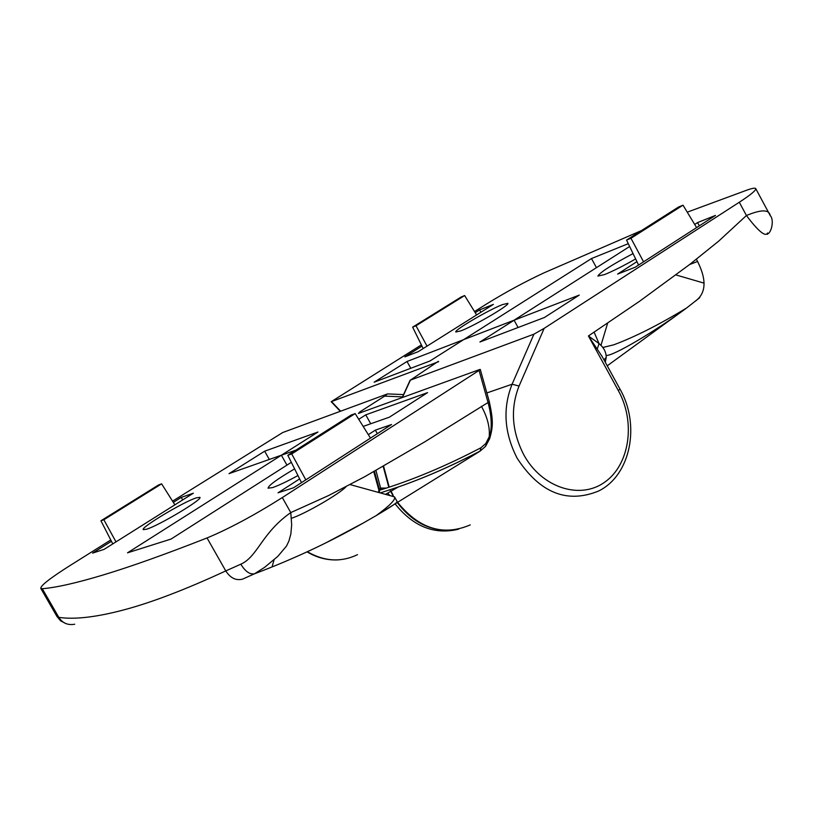 <?xml version="1.0" encoding="UTF-8"?>
<svg xmlns="http://www.w3.org/2000/svg" width="813" height="813" viewBox="0 0 813 813"><rect width="100%" height="100%" fill="white"/><g stroke="black" fill="none" stroke-linecap="round" stroke-linejoin="round"><path stroke-width="1.22" d="M196.268 497.861C183.24 501.967 139.958 527.922 143.312 529.649L146.594 529.212C159.216 525.432 203.463 498.908 199.856 497.332L196.268 497.861M111.432 541.265L92.56 553.125L104.105 549.364L193.362 493.196L181.238 497.393L173.332 502.363M299.631 478.898L278.036 492.81L293.554 487.77L391.541 424.518L375.352 430.128L368.309 434.66M296.023 450.077L281.379 455.229L127.509 552.82L171.065 539.06L291.328 462.333M317.974 432.018L264.662 451.185L229.022 473.644L281.45 455.178L317.974 432.018M363.167 426.419L389.397 417.181L427.597 392.618L365.759 414.843L358.746 419.315M294.611 468.877C277.263 479.07 268.412 485.503 268.056 488.176L272.548 487.607C278.503 485.554 286.979 481.54 297.954 475.544M380.301 492.922L398.35 486.957C424.721 477.77 451.967 465.829 480.077 451.144L485.229 446.632L488.948 439.325C492.282 429.03 491.936 416.591 487.902 402.008L479.07 370.423L282.304 497.576C254.327 515.249 229.236 528.704 207.041 537.962C165.354 554.314 130.903 566.6 103.668 574.821C76.574 582.992 56.107 587.616 42.286 588.703L40.813 588.439C40.254 585.899 49.888 578.328 69.745 565.726L110.761 539.974M479.07 370.423L479.741 369.498L358.411 413.451L359.773 411.937L360.027 412.872M402.496 396.876L384.63 396.124L359.773 411.937M384.63 396.124L387.435 393.939L282.751 432.516L172.569 501.154M273.198 562.87L272.264 566.183L272.762 566.681M40.813 588.439L57.144 616.793L58.81 617.372C74.562 619.699 96.219 617.209 123.779 609.902C151.452 602.575 185.445 589.588 225.77 570.919L240.821 564.202C257.873 556.549 261.491 533.074 290.78 512.586L328.625 495.524L364.854 476.642L424.65 441.916L489.314 401.724C493.349 420.595 493.085 426.479 489.792 438.248L488.948 439.325C490.432 429.071 487.922 418.055 481.418 406.266M379.325 489.131L380.819 488.074L386.317 488.074M377.964 492.282L378.716 492.129M389.874 495.564L387.679 493.105M489.365 436.5L485.778 443.522L480.981 447.729L480.077 451.144L376.419 515.462C390.504 507.16 397.425 502.546 397.171 501.621L394.62 497.068M42.286 588.703L58.81 617.372C62.54 623.154 67.845 625.441 74.694 624.232M282.304 497.576L290.78 512.586L291.664 524.781L290.851 533.978L288.93 541.011L286.501 546.072L277.822 556.356L264.571 567.372L254.489 573.795L242.548 579.141C236.004 580.817 230.404 578.073 225.77 570.919L207.041 537.962M376.419 515.462L363.096 523.115C328.991 542.484 292.782 559.374 254.489 573.795C249.815 574.639 245.252 571.437 240.821 564.202M325.637 542.982L363.096 523.115M56.981 616.488L60.569 620.807L66.005 623.632M480.981 447.729C445.87 466.103 412.089 480.249 379.62 490.198L378.858 490.087M376.226 515.574C389.63 505.777 395.748 499.578 394.559 496.956L391.714 496.072M291.42 518.298C304.773 514.019 339.021 494.243 345.972 486.814M370.728 423.756L365.759 414.843M269.316 459.457L264.662 451.185M286.948 465.117L281.379 455.229M377.344 433.685L375.352 430.128M182.671 499.924L181.238 497.393M287.802 455.3L291.704 453.928L355.169 413.583L351.155 415.047L287.802 455.3L301.511 482.637M291.704 453.928L305.82 479.853M355.169 413.583L370.474 438.116M100.934 520.767L103.851 519.751L161.624 483.847L158.616 484.934L100.934 520.767L112.783 543.907M161.624 483.847L174.886 504.822M103.851 519.751L115.995 541.885M381.043 489.751L375.931 470.412M379.773 490.148L379.488 488.928M633.063 253.595C611.925 264.743 600.187 272.233 597.87 276.064L604.516 274.591C613.063 271.125 623.429 265.902 635.634 258.93M602.748 347.497L613.785 344.814C635.055 336.867 659.343 324.58 686.639 307.964L607.24 365.82M699.424 297.924L686.639 307.964M696.548 300.21L699.82 297.456M636.935 261.634L617.616 274.083L635.177 267.243L715.491 215.404L697.554 222.589L694.698 224.429M421.988 346.104L404.874 356.856L418.278 351.643L493.379 304.387L479.599 309.905L475.199 312.67M628.286 243.666L591.488 258.554L463.623 339.651L514.151 320.17L629.638 246.491M479.924 342.009L544.385 317.517L579.273 295.089L514.08 320.22L479.924 342.009M429.986 360.982L463.552 339.692L407.008 361.49L374.143 382.191L429.986 360.982M502.525 304.58C488.572 309.926 453.634 330.434 455.839 332.009L460.849 330.881C474.497 325.769 510.218 304.814 507.851 303.33L502.525 304.58M438.654 361.673L331.206 401.703L421.388 344.905M474.507 311.552L486.479 304.032C506.082 291.948 525.31 281.522 544.182 272.772L641.477 230.577M438.329 361.318L410.372 380.138L533.938 334.163L544.161 328.35L739.302 202.244C750.48 194.968 755.978 190.445 755.785 188.697C755.429 187.722 752.675 188.128 747.543 189.896L687.259 212.173M606.213 355.383C612.311 356.663 656.315 330.708 686.446 308.107M689.607 264.54L697.676 261.42M602.209 356.643L588.419 335.952L639.374 301.399L689.505 264.611L718.651 241.166L746.436 215.506C761.222 209.378 769.139 209.388 770.206 215.536L770.46 216.004M767.533 234.307C767.269 228.229 769.799 246.746 746.436 215.506L739.302 202.244M544.161 328.35L519.06 386.043C510.208 408.492 511.804 431.439 523.846 454.904C541.712 487.658 579.954 500.097 604.72 482.17C629.76 464.721 635.837 422.12 618.347 390.616L588.419 335.952L599.039 343.574C603.835 347.568 606.224 352.181 606.203 357.425L605.289 362.263M603.968 359.854L606.203 357.425M601.183 344.621L600.807 345.281M410.778 368.279L407.008 361.49M518.094 327.507L514.08 320.22M596.457 267.66L591.488 258.554M480.89 312.243L479.599 309.905M699.322 225.841L697.554 222.589M464.64 295.546L461.205 296.969L412.638 327.141L416.002 325.769L464.64 295.546L476.601 314.936M416.002 325.769L427.028 346.145M412.638 327.141L423.187 348.553M630.959 238.27L683.011 205.181L678.54 207.03L626.549 240.069L630.959 238.27L643.581 261.827M626.549 240.069L638.571 265.048M683.011 205.181L696.609 227.589M458.623 529.182C434.589 534.995 413.532 526.702 395.464 504.294M307.599 551.854C324.55 561.539 341.186 562.474 357.507 554.669M379.346 492.658L379.62 490.198L374.397 471.286M410.372 380.138L402.435 397.506M486.855 392.943L512.088 384.224L533.938 334.163M383.553 466.073L389.203 487.129M391.033 491.174L393.177 495.28M618.347 390.616L619.973 389.081C640.502 424.803 630.837 475.239 598.622 491.011C567.078 503.897 539.934 492.993 517.2 458.319C504.233 433.065 502.525 408.36 512.088 384.224L519.06 386.043M397.964 502.8C419.417 528.968 443.512 536.336 470.239 524.903M600.319 344.783L601.234 344.448M695.4 301.145C706.538 292.893 706.883 278.94 696.436 259.286M597.392 348.604L599.039 343.574L594.12 332.202M331.572 401.632L340.617 411.195M274.093 559.7L272.264 566.183M385.494 494.355L398.279 486.977M339.062 559.822C328.015 560.574 317.426 557.972 307.284 552.007M350.19 484.609L394.478 496.845M378.553 492.444L378.878 490.148L373.767 471.642M387.679 393.909L403.543 394.59M489.65 438.664L485.646 446.225L480.331 450.951C452.16 465.697 424.833 477.698 398.35 486.957M480.29 369.427L489.314 401.724M675.867 274.916L704.109 283.148M619.973 389.081L602.006 356.257M768.336 233.534C772.167 230.648 773.915 219.114 770.206 215.536L755.785 188.697M607.606 323.249L600.939 345.413M410.128 380.179L402.171 397.608M383.167 466.296L388.807 487.261M389.935 489.822L393.228 496.184M397.638 502.993C412.181 521.916 429.874 531.021 450.717 530.32M331.206 401.703L340.291 411.307"/></g></svg>

